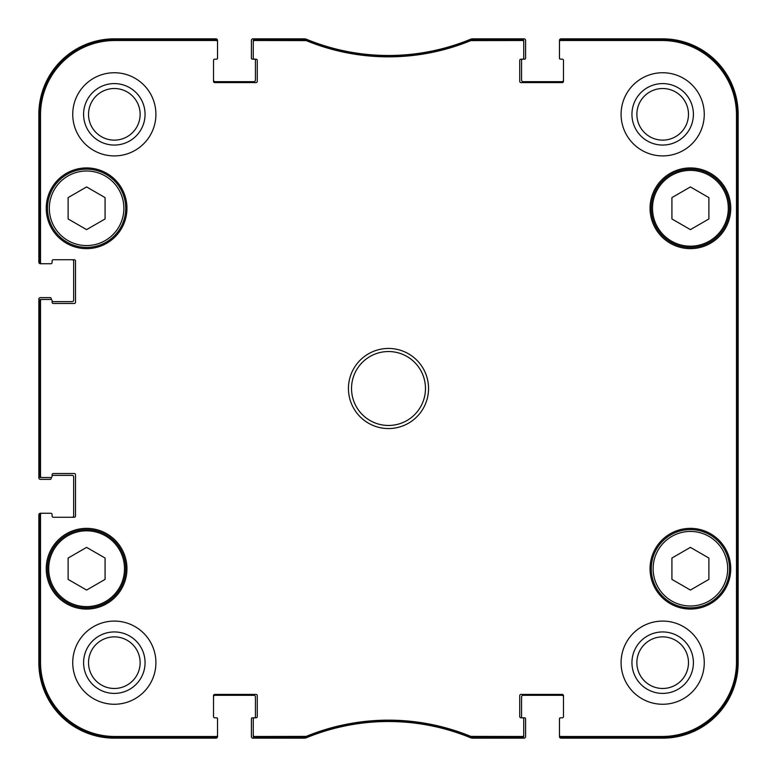 <?xml version="1.0" encoding="UTF-8"?>
<svg xmlns="http://www.w3.org/2000/svg" width="777" height="777" viewBox="0 0 777 777"><rect width="100%" height="100%" fill="white"/><g stroke="black" fill="none" stroke-linecap="round" stroke-linejoin="round"><path stroke-width="1.17" d="M690.403 186.936L708.886 197.611L708.886 218.959L690.403 229.623L671.92 218.959L671.92 197.611L690.403 186.936M105.08 197.611L105.08 218.959L86.597 229.623L68.114 218.959L68.114 197.611L86.597 186.936L105.08 197.611M105.08 579.389L86.597 590.064L68.114 579.389L68.114 558.041L86.597 547.377L105.08 558.041L105.08 579.389M708.886 558.041L708.886 579.389L690.403 590.064L671.92 579.389L671.92 558.041L690.403 547.377L708.886 558.041M47.475 208.285A39.122 39.122 0 0 0 106.158 242.162A39.122 39.122 0 0 0 106.158 174.398A39.122 39.122 0 0 0 47.475 208.285M46.241 208.285A40.355 40.355 0 0 1 106.779 173.339A40.355 40.355 0 0 1 106.779 243.23A40.355 40.355 0 0 1 46.241 208.285M471.056 39.462L470.59 39.559A215.647 215.647 0 0 1 306.41 39.559L254.497 39.462A1.233 1.233 -90 0 0 253.263 40.695L253.263 41.744A1.233 1.233 -90 0 1 254.497 40.511L306.206 40.608A216.696 216.696 0 0 0 470.794 40.608L522.503 40.511A1.233 1.233 -90 0 1 523.737 41.744L523.737 40.695A1.233 1.233 -90 0 0 522.503 39.462L471.056 39.462L471.26 40.511M560.703 39.462A1.233 1.233 -90 0 0 559.479 40.695L559.479 41.744A1.233 1.233 -90 0 1 560.703 40.511L662.062 40.511A74.427 74.427 0 0 1 736.489 114.938L736.489 662.062A74.427 74.427 0 0 1 662.062 736.489L560.703 736.489A1.233 1.233 90 0 1 559.479 735.256L559.479 736.305A1.233 1.233 90 0 0 560.703 737.538L662.062 737.538A75.476 75.476 0 0 0 737.538 662.062L737.538 114.938A75.476 75.476 0 0 0 662.062 39.462L560.703 39.462L560.703 40.511M522.503 737.538A1.233 1.233 90 0 0 523.737 736.305L523.737 735.256A1.233 1.233 90 0 1 522.503 736.489L470.794 736.392A216.696 216.696 0 0 0 306.206 736.392L254.497 736.489A1.233 1.233 90 0 1 253.263 735.256L253.263 736.305A1.233 1.233 90 0 0 254.497 737.538L306.41 737.441A215.647 215.647 0 0 1 470.59 737.441L522.503 737.538L522.503 736.489M216.297 737.538A1.233 1.233 90 0 0 217.521 736.305L217.521 735.256A1.233 1.233 90 0 1 216.297 736.489L114.938 736.489A74.427 74.427 0 0 1 40.511 662.062L40.511 514.5A1.233 1.233 180 0 1 41.744 513.267L40.695 513.267A1.233 1.233 180 0 0 39.462 514.5L39.462 662.062A75.476 75.476 0 0 0 114.938 737.538L216.297 737.538L216.297 736.489M39.462 476.301A1.233 1.233 180 0 0 40.695 477.534L41.744 477.534A1.233 1.233 180 0 1 40.511 476.301L40.511 300.699A1.233 1.233 180 0 1 41.744 299.466L40.695 299.466A1.233 1.233 180 0 0 39.462 300.699L39.462 476.301L40.511 476.301M39.462 262.5A1.233 1.233 180 0 0 40.695 263.733L41.744 263.733A1.233 1.233 180 0 1 40.511 262.5L40.511 114.938A74.427 74.427 0 0 1 114.938 40.511L216.297 40.511A1.233 1.233 -90 0 1 217.521 41.744L217.521 40.695A1.233 1.233 -90 0 0 216.297 39.462L114.938 39.462A75.476 75.476 0 0 0 39.462 114.938L39.462 262.5L40.511 262.5M651.281 568.715A39.122 39.122 0 0 0 709.964 602.602A39.122 39.122 0 0 0 709.964 534.838A39.122 39.122 0 0 0 651.281 568.715M709.964 242.162A39.122 39.122 0 0 0 709.964 174.398A39.122 39.122 0 0 0 651.281 208.285A39.122 39.122 0 0 0 709.964 242.162M47.475 568.715A39.122 39.122 0 0 0 106.158 602.602A39.122 39.122 0 0 0 106.158 534.838A39.122 39.122 0 0 0 47.475 568.715M737.14 499.407L737.14 561.013L736.878 499.407M737.14 215.987L737.14 277.593L736.878 215.987M737.324 388.51L737.043 357.109L737.043 419.842L737.324 388.51M693.405 662.674A30.73 30.73 0 0 0 647.309 636.062A30.73 30.73 0 0 0 647.309 689.286A30.73 30.73 0 0 0 693.405 662.674M688.48 662.674A25.806 25.806 0 0 1 649.776 685.023A25.806 25.806 0 0 1 649.776 640.326A25.806 25.806 0 0 1 688.48 662.674M693.405 114.326A30.73 30.73 0 0 0 647.309 87.714A30.73 30.73 0 0 0 647.309 140.938A30.73 30.73 0 0 0 693.405 114.326M688.48 114.326A25.806 25.806 0 0 1 649.776 136.674A25.806 25.806 0 0 1 649.776 91.977A25.806 25.806 0 0 1 688.48 114.326M145.056 114.326A30.73 30.73 0 0 0 98.961 87.714A30.73 30.73 0 0 0 98.961 140.938A30.73 30.73 0 0 0 145.056 114.326M140.132 114.326A25.806 25.806 0 0 1 101.428 136.674A25.806 25.806 0 0 1 101.428 91.977A25.806 25.806 0 0 1 140.132 114.326M145.056 662.674A30.73 30.73 0 0 0 98.961 636.062A30.73 30.73 0 0 0 98.961 689.286A30.73 30.73 0 0 0 145.056 662.674M140.132 662.674A25.806 25.806 0 0 1 101.428 685.023A25.806 25.806 0 0 1 101.428 640.326A25.806 25.806 0 0 1 140.132 662.674M621.085 114.326A41.589 41.589 0 0 1 683.469 78.312A41.589 41.589 0 0 1 683.469 150.34A41.589 41.589 0 0 1 621.085 114.326M72.737 114.326A41.589 41.589 0 0 1 135.12 78.312A41.589 41.589 0 0 1 135.12 150.34A41.589 41.589 0 0 1 72.737 114.326M72.737 662.674A41.589 41.589 0 0 1 135.12 626.66A41.589 41.589 0 0 1 135.12 698.688A41.589 41.589 0 0 1 72.737 662.674M621.085 662.674A41.589 41.589 0 0 1 683.469 626.66A41.589 41.589 0 0 1 683.469 698.688A41.589 41.589 0 0 1 621.085 662.674M650.048 208.285A40.355 40.355 0 0 1 710.576 173.339A40.355 40.355 0 0 1 710.576 243.23A40.355 40.355 0 0 1 650.048 208.285M46.241 568.715A40.355 40.355 0 0 1 106.779 533.77A40.355 40.355 0 0 1 106.779 603.661A40.355 40.355 0 0 1 46.241 568.715M650.048 568.715A40.355 40.355 0 0 1 710.576 533.77A40.355 40.355 0 0 1 710.576 603.661A40.355 40.355 0 0 1 650.048 568.715M425.466 388.5A36.966 36.966 0 0 1 370.017 420.512A36.966 36.966 0 0 1 370.017 356.488A36.966 36.966 0 0 1 425.466 388.5M428.545 388.5A40.045 40.045 0 0 0 368.473 353.817A40.045 40.045 0 0 0 368.473 423.183A40.045 40.045 0 0 0 428.545 388.5M253.263 41.744L253.263 57.954A1.233 1.233 0 0 0 254.497 59.178L256.031 59.178A1.233 1.233 0 0 1 257.265 60.412L257.265 81.362A1.233 1.233 0 0 1 256.031 82.595L214.753 82.595A1.233 1.233 0 0 1 213.52 81.362L213.52 60.412A1.233 1.233 0 0 1 214.753 59.178L216.297 59.178A1.233 1.233 0 0 0 217.521 57.954L217.521 41.744M41.744 263.733L50.864 263.733A1.233 1.233 0 0 0 52.098 262.5L52.098 260.965A1.233 1.233 0 0 1 53.331 259.732L74.281 259.732A1.233 1.233 0 0 1 75.505 260.965L75.505 302.243A1.233 1.233 0 0 1 74.281 303.477L53.331 303.477A1.233 1.233 0 0 1 52.098 302.243L52.098 300.699A1.233 1.233 0 0 0 50.864 299.466L41.744 299.466M41.744 477.534L50.864 477.534A1.233 1.233 0 0 0 52.098 476.301L52.098 474.757A1.233 1.233 0 0 1 53.331 473.523L74.281 473.523A1.233 1.233 0 0 1 75.505 474.757L75.505 516.035A1.233 1.233 0 0 1 74.281 517.268L53.331 517.268A1.233 1.233 0 0 1 52.098 516.035L52.098 514.5A1.233 1.233 0 0 0 50.864 513.267L41.744 513.267M217.521 735.256L217.521 719.046A1.233 1.233 0 0 0 216.297 717.822L214.753 717.822A1.233 1.233 0 0 1 213.52 716.588L213.52 695.638A1.233 1.233 0 0 1 214.753 694.405L256.031 694.405A1.233 1.233 0 0 1 257.265 695.638L257.265 716.588A1.233 1.233 0 0 1 256.031 717.822L252.34 717.822A0.923 0.923 0 0 0 251.408 718.744L251.408 736.606A1.544 1.544 0 0 0 252.952 738.15L304.225 738.15A6.158 6.158 0 0 0 306.565 737.684A215.647 215.647 0 0 1 470.435 737.684A6.158 6.158 0 0 0 472.775 738.15L524.048 738.15A1.544 1.544 0 0 0 525.592 736.606L525.592 718.744A0.923 0.923 0 0 0 524.66 717.822L522.503 717.822A1.233 1.233 0 0 1 523.737 719.046L523.737 735.256M253.263 735.256L253.263 719.046A1.233 1.233 0 0 1 254.497 717.822A0.923 0.923 0 0 0 255.419 716.889L255.419 696.872A1.544 1.544 0 0 0 253.875 695.328L215.064 695.328A1.544 1.544 0 0 0 213.52 696.872M563.48 696.872A1.544 1.544 0 0 0 561.936 695.328L523.125 695.328A1.544 1.544 0 0 0 521.581 696.872L521.581 716.889A0.923 0.923 0 0 0 522.503 717.822L520.969 717.822A1.233 1.233 0 0 1 519.735 716.588L519.735 695.638A1.233 1.233 0 0 1 520.969 694.405L562.247 694.405A1.233 1.233 0 0 1 563.48 695.638L563.48 716.588A1.233 1.233 0 0 1 562.247 717.822L560.703 717.822A1.233 1.233 0 0 0 559.479 719.046L559.479 735.256M559.479 41.744L559.479 57.954A1.233 1.233 0 0 0 560.703 59.178L562.247 59.178A1.233 1.233 0 0 1 563.48 60.412L563.48 81.362A1.233 1.233 0 0 1 562.247 82.595L520.969 82.595A1.233 1.233 0 0 1 519.735 81.362L519.735 60.412A1.233 1.233 0 0 1 520.969 59.178L524.66 59.178A0.923 0.923 0 0 0 525.592 58.256L525.592 40.394A1.544 1.544 0 0 0 524.048 38.85L472.775 38.85A6.158 6.158 0 0 0 470.435 39.316A215.647 215.647 0 0 1 306.565 39.316A6.158 6.158 0 0 0 304.225 38.85L252.952 38.85A1.544 1.544 0 0 0 251.408 40.394L251.408 58.256A0.923 0.923 0 0 0 252.34 59.178L254.497 59.178A0.923 0.923 0 0 1 255.419 60.111L255.419 80.128A1.544 1.544 0 0 1 253.875 81.672L215.064 81.672A1.544 1.544 0 0 1 213.52 80.128M523.737 41.744L523.737 57.954A1.233 1.233 0 0 1 522.503 59.178A0.923 0.923 0 0 0 521.581 60.111L521.581 80.128A1.544 1.544 0 0 0 523.125 81.672L561.936 81.672A1.544 1.544 0 0 0 563.48 80.128M562.558 59.178L560.402 59.178A0.923 0.923 0 0 1 559.479 58.256L559.479 40.394A1.544 1.544 0 0 1 561.013 38.85L662.674 38.85A75.476 75.476 0 0 1 738.15 114.326L738.15 662.674A75.476 75.476 0 0 1 662.674 738.15L561.013 738.15A1.544 1.544 0 0 1 559.479 736.606L559.479 718.744A0.923 0.923 0 0 1 560.402 717.822L562.558 717.822M50.252 263.733L40.394 263.733A1.544 1.544 0 0 1 38.85 262.199L38.85 114.326A75.476 75.476 0 0 1 114.326 38.85L215.987 38.85A1.544 1.544 0 0 1 217.521 40.394L217.521 58.256A0.923 0.923 0 0 1 216.598 59.178L214.442 59.178M72.125 259.732A1.544 1.544 0 0 1 73.66 261.266L73.66 300.087A1.544 1.544 0 0 1 72.125 301.631L52.098 301.631L52.098 300.699M51.175 299.514L51.175 298.543A0.923 0.923 0 0 0 50.252 297.62L40.394 297.62A1.544 1.544 0 0 0 38.85 299.164L38.85 477.836A1.544 1.544 0 0 0 40.394 479.38L50.252 479.38A0.923 0.923 0 0 0 51.175 478.457L51.175 477.486M52.098 475.369L72.125 475.369A1.544 1.544 0 0 1 73.66 476.913L73.66 515.734A1.544 1.544 0 0 1 72.125 517.268M50.252 513.267L40.394 513.267A1.544 1.544 0 0 0 38.85 514.801L38.85 662.674A75.476 75.476 0 0 0 114.326 738.15L215.987 738.15A1.544 1.544 0 0 0 217.521 736.606L217.521 718.744A0.923 0.923 0 0 0 216.598 717.822L214.442 717.822M562.247 717.822A1.233 1.233 0 0 0 563.48 716.588M563.48 60.412A1.233 1.233 0 0 0 562.247 59.178M40.695 263.733L50.864 263.733M53.331 259.732A1.233 1.233 0 0 0 52.098 260.965M52.098 516.035L52.098 514.5M50.864 513.267L40.695 513.267M213.52 716.588A1.233 1.233 0 0 0 214.753 717.822M709.343 241.103A37.888 37.888 0 0 1 652.505 208.285A37.888 37.888 0 0 1 709.343 175.466A37.888 37.888 0 0 1 709.343 241.103M49.32 208.285A37.277 37.277 0 0 1 105.235 176A37.277 37.277 0 0 1 105.235 240.569A37.277 37.277 0 0 1 49.32 208.285M48.708 568.715A37.888 37.888 0 0 1 105.546 535.897A37.888 37.888 0 0 1 105.546 601.534A37.888 37.888 0 0 1 48.708 568.715M653.127 568.715A37.277 37.277 0 0 1 709.042 536.431A37.277 37.277 0 0 1 709.042 601A37.277 37.277 0 0 1 653.127 568.715M737.538 662.062L736.489 662.062M737.538 114.938L736.489 114.938M470.59 39.559L470.794 40.608M306.206 40.608L306.41 39.559M305.944 39.462L305.74 40.511M471.056 737.538L471.26 736.489M470.794 736.392L470.59 737.441M306.41 737.441L306.206 736.392M305.74 736.489L305.944 737.538M254.497 737.538L254.497 736.489M522.503 39.462L522.503 40.511M254.497 40.511L254.497 39.462M216.297 39.462L216.297 40.511M39.462 114.938L40.511 114.938M39.462 300.699L40.511 300.699M39.462 514.5L40.511 514.5M39.462 662.062L40.511 662.062M560.703 737.538L560.703 736.489M662.062 39.462L662.062 40.511M114.938 737.538L114.938 736.489M662.062 737.538L662.062 736.489M114.938 39.462L114.938 40.511"/></g></svg>
